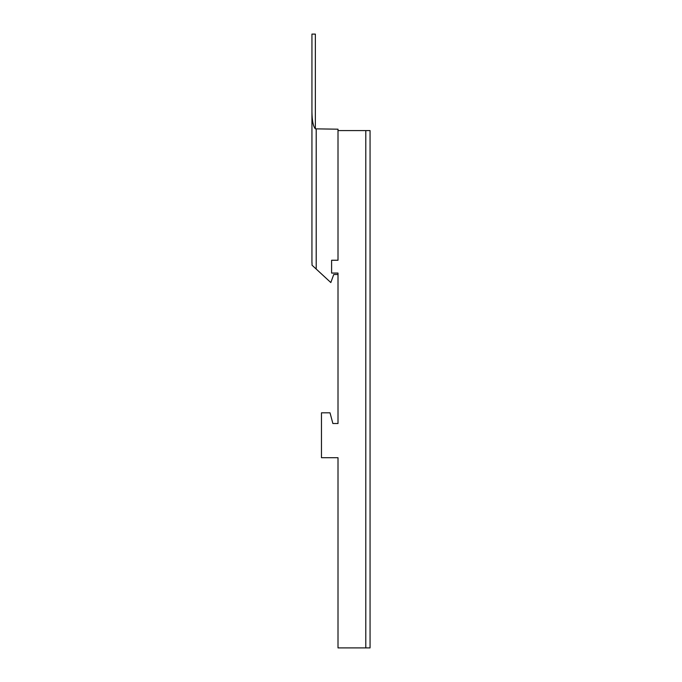 <?xml version="1.0" encoding="UTF-8"?>
<svg xmlns="http://www.w3.org/2000/svg" width="682" height="682" viewBox="0 0 682 682"><rect width="100%" height="100%" fill="white"/><g stroke="black" fill="none" stroke-linecap="round" stroke-linejoin="round"><path stroke-width="1.02" d="M338.008 279.859L338.008 275.204M338.008 410.692L338.008 423.513L332.876 423.513L330.02 412.823L321.469 412.823L321.469 457.707L338.008 457.707L338.008 647.9L370.062 647.9L370.062 130.577L365.791 130.577L365.791 647.9M338.008 457.707L338.008 459.839M311.938 262.766L311.938 111.908C312.092 120.808 313.234 126.451 315.357 128.847L338.008 129.196L338.008 260.243L331.597 260.243L331.597 273.064L338.008 273.064L338.008 423.513L332.876 423.513M338.008 130.577L365.791 130.577M333.737 274.514L338.008 274.514L333.737 274.514L330.83 282.553L312.024 265.196L312.024 262.766M315.357 128.847L315.357 34.1L311.938 34.1L311.938 111.908M316.209 129.196L316.209 269.058"/></g></svg>
